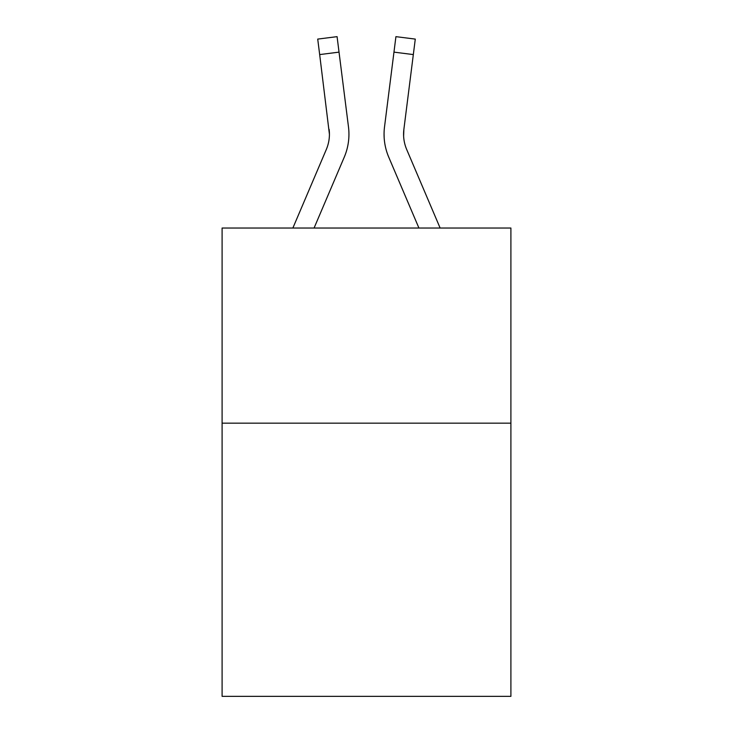<?xml version="1.0" encoding="UTF-8"?>
<svg xmlns="http://www.w3.org/2000/svg" width="733" height="733" viewBox="0 0 733 733"><rect width="100%" height="100%" fill="white"/><g stroke="black" fill="none" stroke-linecap="round" stroke-linejoin="round"><path stroke-width="1.1" d="M510.901 423.17L510.901 696.35L222.099 696.35L222.099 228.036L510.901 228.036L510.901 423.17L222.099 423.17M344.263 157.146L314.072 228.036L344.263 157.146A58.539 58.539 0 0 0 348.477 126.873L339.031 52.135L319.67 54.581L317.719 39.096L337.079 36.65L339.031 52.135M348.935 134.185L348.935 134.67M348.184 124.537L348.477 126.873L348.184 124.537M388.737 157.146L418.928 228.036L388.737 157.146A58.539 58.539 0 0 1 384.523 126.873L395.921 36.65L415.281 39.096L413.33 54.581L393.969 52.135M403.617 136.118L403.883 129.32L403.617 136.118L403.883 129.32L403.617 136.118L403.883 129.32L403.617 136.118L403.883 129.32L403.617 136.118L403.883 129.32L403.617 136.118L403.883 129.32L403.617 136.118L403.883 129.32L403.617 136.118L403.883 129.32L403.617 136.118L403.883 129.32L403.617 136.118L403.883 129.32L403.617 136.118L403.883 129.32L403.617 136.118L403.883 129.32L403.617 136.118L403.883 129.32L403.617 136.118L403.883 129.32L403.617 136.118L403.883 129.32L403.617 136.118L403.883 129.32L403.617 136.118L403.883 129.32L403.617 136.118L403.883 129.32L413.33 54.581M440.13 228.036L406.696 149.505A39.023 39.023 0 0 1 403.571 134.286L403.571 134.286A39.023 39.023 0 0 0 406.696 149.505A39.023 39.023 0 0 1 403.571 134.286A39.023 39.023 0 0 0 406.696 149.505A39.023 39.023 0 0 1 403.571 134.286A39.023 39.023 0 0 0 406.696 149.505A39.023 39.023 0 0 1 403.571 134.286A39.023 39.023 0 0 0 406.696 149.505A39.023 39.023 0 0 1 403.571 134.286A39.023 39.023 0 0 0 406.696 149.505A39.023 39.023 0 0 1 403.571 134.286A39.023 39.023 0 0 0 406.696 149.505A39.023 39.023 0 0 1 403.571 134.286A39.023 39.023 0 0 0 406.696 149.505A39.023 39.023 0 0 1 403.571 134.286A39.023 39.023 0 0 0 406.696 149.505A39.023 39.023 0 0 1 403.571 134.286A39.023 39.023 0 0 0 406.696 149.505A39.023 39.023 0 0 1 403.571 134.286A39.023 39.023 0 0 0 406.696 149.505A39.023 39.023 0 0 1 403.571 134.286A39.023 39.023 0 0 0 406.696 149.505A39.023 39.023 0 0 1 403.571 134.286A39.023 39.023 0 0 0 406.696 149.505A39.023 39.023 0 0 1 403.571 134.286A39.023 39.023 0 0 0 406.696 149.505A39.023 39.023 0 0 1 403.571 134.286A39.023 39.023 0 0 0 406.696 149.505A39.023 39.023 0 0 1 403.571 134.286A39.023 39.023 0 0 0 406.696 149.505A39.023 39.023 0 0 1 403.571 134.286A39.023 39.023 0 0 0 406.696 149.505A39.023 39.023 0 0 1 403.571 134.286A39.023 39.023 0 0 0 406.696 149.505A39.023 39.023 0 0 1 403.883 129.32M292.87 228.036L326.304 149.505A39.023 39.023 0 0 0 329.429 134.295L319.67 54.581M326.304 149.505A39.023 39.023 0 0 0 329.429 134.295A39.023 39.023 0 0 1 326.304 149.505A39.023 39.023 0 0 0 329.429 134.295A39.023 39.023 0 0 1 326.304 149.505A39.023 39.023 0 0 0 329.429 134.295A39.023 39.023 0 0 1 326.304 149.505A39.023 39.023 0 0 0 329.429 134.295A39.023 39.023 0 0 1 326.304 149.505A39.023 39.023 0 0 0 329.429 134.295A39.023 39.023 0 0 1 326.304 149.505A39.023 39.023 0 0 0 329.429 134.295A39.023 39.023 0 0 1 326.304 149.505A39.023 39.023 0 0 0 329.429 134.295A39.023 39.023 0 0 1 326.304 149.505A39.023 39.023 0 0 0 329.117 129.32L329.429 134.286M384.129 137.071L384.065 134.185"/></g></svg>
